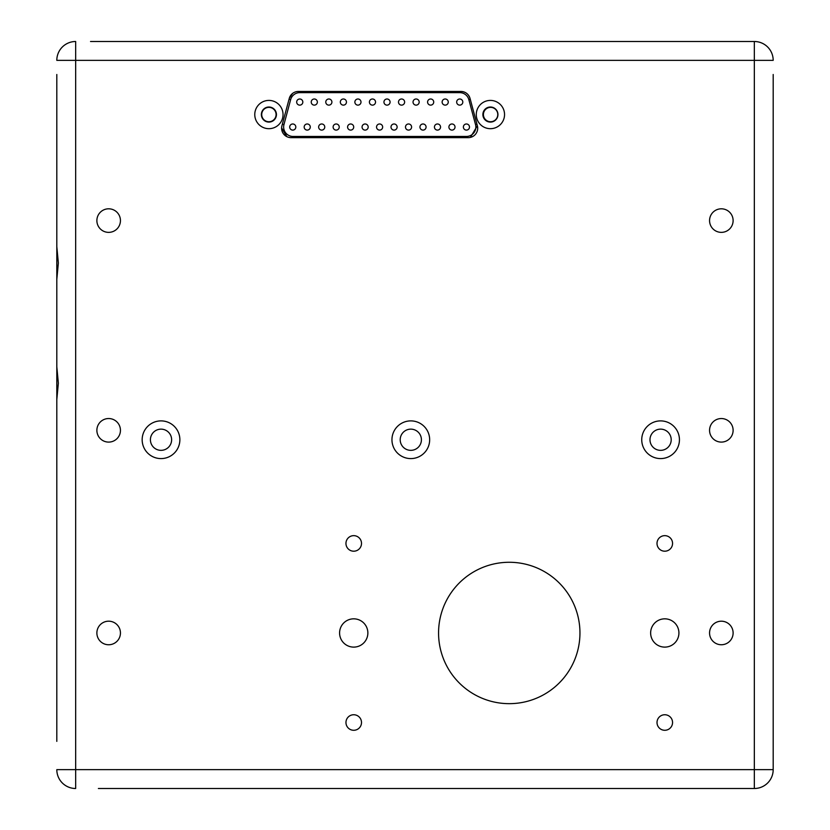 <?xml version="1.0" encoding="UTF-8"?>
<svg xmlns="http://www.w3.org/2000/svg" width="830" height="830" viewBox="0 0 830 830"><rect width="100%" height="100%" fill="white"/><g stroke="black" fill="none" stroke-linecap="round" stroke-linejoin="round"><path stroke-width="1.25" d="M292.627 93.396L289.255 98.448L289.048 99.195L290.645 99.621L283.953 124.604A9.431 9.431 0 0 0 293.063 136.462L466.439 136.462A9.431 9.431 0 0 0 475.538 124.604L468.846 99.621A9.431 9.431 0 0 0 459.737 92.638L299.755 92.638A9.431 9.431 0 0 0 290.645 99.621M470.392 137.407L477.375 125.776L470.05 98.448C468.587 94.06 465.557 91.736 460.951 91.456L298.354 91.456A9.431 9.431 0 0 0 289.255 98.448L281.93 125.776A9.431 9.431 0 0 0 291.029 137.645L467.881 137.645M299.755 92.638L299.755 91.456L298.354 91.456M468.846 99.621L470.268 99.237L470.05 98.448A9.431 9.431 0 0 0 460.951 91.456M477.375 125.776A9.431 9.431 0 0 1 468.276 137.645M281.609 127.903L286.879 136.68M288.902 137.396L291.029 137.645M56.814 741.366L56.814 399.572L58.359 383.19L56.814 366.798L56.814 279.399L58.359 263.006L56.814 246.624L56.814 74.493M56.814 241.364L56.814 279.399M56.814 366.798L56.814 404.833M497.948 114.55A7.543 7.543 0 0 1 486.639 121.076A7.543 7.543 0 0 1 486.639 108.025A7.543 7.543 0 0 1 497.948 114.55M276.442 114.55A7.543 7.543 0 0 1 265.133 121.076A7.543 7.543 0 0 1 265.133 108.025A7.543 7.543 0 0 1 276.442 114.55M773.187 74.493L773.187 769.649A18.851 18.851 0 0 1 754.335 788.5L98.386 788.5M504.547 114.55A14.141 14.141 0 0 0 483.34 102.308A14.141 14.141 0 0 0 483.34 126.793A14.141 14.141 0 0 0 504.547 114.55M283.04 114.55A14.141 14.141 0 0 0 261.834 102.308A14.141 14.141 0 0 0 261.834 126.793A14.141 14.141 0 0 0 283.04 114.55M679.438 439.744A18.851 18.851 0 0 0 651.166 423.414A18.851 18.851 0 0 0 651.166 456.064A18.851 18.851 0 0 0 679.438 439.744M429.66 439.744A18.851 18.851 0 0 0 401.378 423.414A18.851 18.851 0 0 0 401.378 456.064A18.851 18.851 0 0 0 429.66 439.744M179.871 439.744A18.851 18.851 0 0 0 151.589 423.414A18.851 18.851 0 0 0 151.589 456.064A18.851 18.851 0 0 0 179.871 439.744M120.443 220.593A11.786 11.786 0 0 0 102.764 210.384A11.786 11.786 0 0 0 102.764 230.792A11.786 11.786 0 0 0 120.443 220.593M120.443 430.314A11.786 11.786 0 0 0 102.764 420.115A11.786 11.786 0 0 0 102.764 440.523A11.786 11.786 0 0 0 120.443 430.314M120.443 632.968A11.786 11.786 0 0 0 102.764 622.77A11.786 11.786 0 0 0 102.764 643.177A11.786 11.786 0 0 0 120.443 632.968M733.118 632.968A11.786 11.786 0 0 0 715.45 622.77A11.786 11.786 0 0 0 715.45 643.177A11.786 11.786 0 0 0 733.118 632.968M733.118 430.314A11.786 11.786 0 0 0 715.45 420.115A11.786 11.786 0 0 0 715.45 440.523A11.786 11.786 0 0 0 733.118 430.314M733.118 220.593A11.786 11.786 0 0 0 715.45 210.384A11.786 11.786 0 0 0 715.45 230.792A11.786 11.786 0 0 0 733.118 220.593M367.866 632.968A14.141 14.141 0 0 0 346.66 620.726A14.141 14.141 0 0 0 346.66 645.221A14.141 14.141 0 0 0 367.866 632.968M678.919 632.968A14.141 14.141 0 0 0 657.713 620.726A14.141 14.141 0 0 0 657.713 645.221A14.141 14.141 0 0 0 678.919 632.968M361.507 543.432A7.781 7.781 0 0 0 349.845 536.688A7.781 7.781 0 0 0 349.845 550.166A7.781 7.781 0 0 0 361.507 543.432M361.507 722.515A7.781 7.781 0 0 0 349.845 715.782A7.781 7.781 0 0 0 349.845 729.248A7.781 7.781 0 0 0 361.507 722.515M672.559 722.515A7.781 7.781 0 0 0 660.898 715.782A7.781 7.781 0 0 0 660.898 729.248A7.781 7.781 0 0 0 672.559 722.515M672.559 543.432A7.781 7.781 0 0 0 660.898 536.688A7.781 7.781 0 0 0 660.898 550.166A7.781 7.781 0 0 0 672.559 543.432M579.952 632.968A70.695 70.695 0 0 0 473.909 571.746A70.695 70.695 0 0 0 473.909 694.191A70.695 70.695 0 0 0 579.952 632.968M171.623 439.744A10.603 10.603 0 0 0 155.718 430.563A10.603 10.603 0 0 0 155.718 448.926A10.603 10.603 0 0 0 171.623 439.744M421.412 439.744A10.603 10.603 0 0 0 405.507 430.563A10.603 10.603 0 0 0 405.507 448.926A10.603 10.603 0 0 0 421.412 439.744M671.2 439.744A10.603 10.603 0 0 0 655.285 430.563A10.603 10.603 0 0 0 655.285 448.926A10.603 10.603 0 0 0 671.2 439.744M90.532 41.5L754.335 41.5A18.851 18.851 0 0 1 773.187 60.351A18.851 18.851 0 0 0 754.335 41.5A18.851 18.851 0 0 1 773.187 60.351A18.851 18.851 0 0 0 754.335 41.5L754.335 60.351L75.665 60.351L75.665 769.649L754.335 769.649L754.335 60.351L773.187 60.351M714.526 41.5L115.474 41.5M739.468 41.5L745.848 41.5M75.665 41.5A18.851 18.851 0 0 0 56.814 60.351A18.851 18.851 0 0 1 75.665 41.5L75.665 60.351L56.814 60.351M490.592 107.361A7.19 7.19 0 0 0 484.367 118.14A7.19 7.19 0 0 0 496.817 118.14A7.19 7.19 0 0 0 490.592 107.361M268.899 107.361A7.19 7.19 0 0 0 262.674 118.14A7.19 7.19 0 0 0 275.124 118.14A7.19 7.19 0 0 0 268.899 107.361M466.439 123.981A3.061 3.061 0 0 1 469.085 128.567A3.061 3.061 0 0 1 463.783 128.567A3.061 3.061 0 0 1 466.439 123.981M451.966 123.981A3.061 3.061 0 0 1 454.612 128.567A3.061 3.061 0 0 1 449.31 128.567A3.061 3.061 0 0 1 451.966 123.981M437.493 123.981A3.061 3.061 0 0 1 440.139 128.567A3.061 3.061 0 0 1 434.837 128.567A3.061 3.061 0 0 1 437.493 123.981M423.02 123.981A3.061 3.061 0 0 1 425.666 128.567A3.061 3.061 0 0 1 420.364 128.567A3.061 3.061 0 0 1 423.02 123.981M408.547 123.981A3.061 3.061 0 0 1 411.192 128.567A3.061 3.061 0 0 1 405.891 128.567A3.061 3.061 0 0 1 408.547 123.981M394.063 123.981A3.061 3.061 0 0 1 396.719 128.567A3.061 3.061 0 0 1 391.418 128.567A3.061 3.061 0 0 1 394.063 123.981M379.59 123.981A3.061 3.061 0 0 1 382.246 128.567A3.061 3.061 0 0 1 376.945 128.567A3.061 3.061 0 0 1 379.59 123.981M365.117 123.981A3.061 3.061 0 0 1 367.773 128.567A3.061 3.061 0 0 1 362.471 128.567A3.061 3.061 0 0 1 365.117 123.981M350.644 123.981A3.061 3.061 0 0 1 353.3 128.567A3.061 3.061 0 0 1 347.998 128.567A3.061 3.061 0 0 1 350.644 123.981M336.171 123.981A3.061 3.061 0 0 1 338.827 128.567A3.061 3.061 0 0 1 333.525 128.567A3.061 3.061 0 0 1 336.171 123.981M321.698 123.981A3.061 3.061 0 0 1 324.354 128.567A3.061 3.061 0 0 1 319.052 128.567A3.061 3.061 0 0 1 321.698 123.981M307.225 123.981A3.061 3.061 0 0 1 309.881 128.567A3.061 3.061 0 0 1 304.579 128.567A3.061 3.061 0 0 1 307.225 123.981M292.751 123.981A3.061 3.061 0 0 1 295.407 128.567A3.061 3.061 0 0 1 290.106 128.567A3.061 3.061 0 0 1 292.751 123.981M459.737 98.998A3.061 3.061 0 0 1 462.393 103.594A3.061 3.061 0 0 1 457.091 103.594A3.061 3.061 0 0 1 459.737 98.998M445.202 98.998A3.061 3.061 0 0 1 447.847 103.594A3.061 3.061 0 0 1 442.546 103.594A3.061 3.061 0 0 1 445.202 98.998M430.656 98.998A3.061 3.061 0 0 1 433.302 103.594A3.061 3.061 0 0 1 428 103.594A3.061 3.061 0 0 1 430.656 98.998M416.11 98.998A3.061 3.061 0 0 1 418.766 103.594A3.061 3.061 0 0 1 413.454 103.594A3.061 3.061 0 0 1 416.11 98.998M401.564 98.998A3.061 3.061 0 0 1 404.22 103.594A3.061 3.061 0 0 1 398.908 103.594A3.061 3.061 0 0 1 401.564 98.998M387.019 98.998A3.061 3.061 0 0 1 389.675 103.594A3.061 3.061 0 0 1 384.363 103.594A3.061 3.061 0 0 1 387.019 98.998M372.473 98.998A3.061 3.061 0 0 1 375.129 103.594A3.061 3.061 0 0 1 369.817 103.594A3.061 3.061 0 0 1 372.473 98.998M357.927 98.998A3.061 3.061 0 0 1 360.583 103.594A3.061 3.061 0 0 1 355.282 103.594A3.061 3.061 0 0 1 357.927 98.998M343.381 98.998A3.061 3.061 0 0 1 346.037 103.594A3.061 3.061 0 0 1 340.736 103.594A3.061 3.061 0 0 1 343.381 98.998M328.846 98.998A3.061 3.061 0 0 1 331.492 103.594A3.061 3.061 0 0 1 326.19 103.594A3.061 3.061 0 0 1 328.846 98.998M314.3 98.998A3.061 3.061 0 0 1 316.946 103.594A3.061 3.061 0 0 1 311.644 103.594A3.061 3.061 0 0 1 314.3 98.998M299.755 98.998A3.061 3.061 0 0 1 302.411 103.594A3.061 3.061 0 0 1 297.099 103.594A3.061 3.061 0 0 1 299.755 98.998M113.368 788.5L151.081 788.5M678.919 788.5L710.241 788.5M396.149 788.5L433.851 788.5M700.655 788.5L679.49 788.5M663.938 788.5L662.952 788.5M534.572 788.5L137.967 788.5M122.415 788.5L119.759 788.5M75.665 788.5A18.851 18.851 0 0 1 56.814 769.649A18.851 18.851 0 0 0 75.665 788.5A18.851 18.851 0 0 1 56.814 769.649L75.665 769.649L75.665 788.5A18.851 18.851 0 0 1 56.814 769.649M754.335 788.5L754.335 769.649L773.187 769.649M282.356 124.168L283.953 124.604M459.737 91.456L459.737 92.638M476.96 124.22L475.538 124.604M466.439 137.645L466.439 136.462M293.063 137.645L293.063 136.462"/></g></svg>
